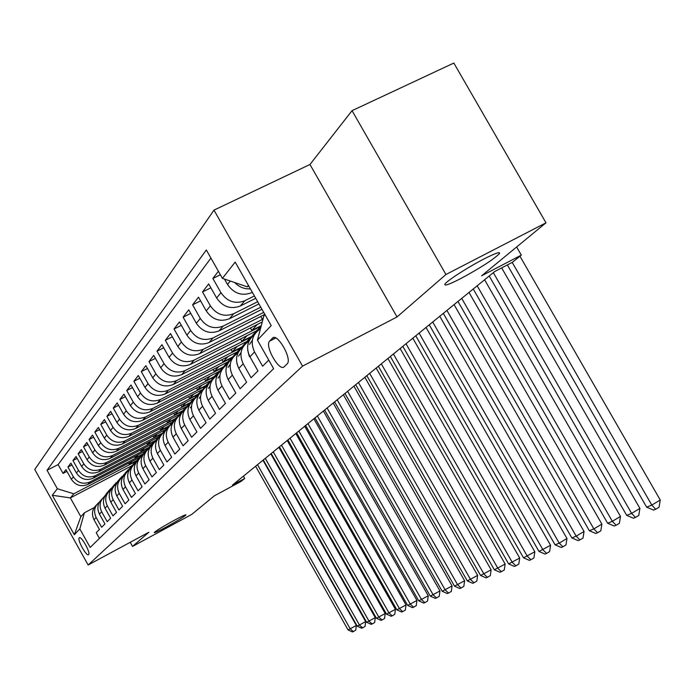 <?xml version="1.0" encoding="UTF-8"?>
<svg xmlns="http://www.w3.org/2000/svg" width="695" height="695" viewBox="0 0 695 695"><rect width="100%" height="100%" fill="white"/><g stroke="black" fill="none" stroke-linecap="round" stroke-linejoin="round"><path stroke-width="1.04" d="M174.037 520.433C181.925 516.22 185.912 514.387 185.991 514.934C183.871 516.906 177.295 520.929 166.261 527.001C158.382 531.215 154.359 533.065 154.194 532.561C156.262 530.615 162.873 526.575 174.037 520.433M483.972 258.974C495.422 253.162 500.565 251.39 499.401 253.666C493.311 259.643 480.419 267.957 460.716 278.591C449.257 284.446 444.001 286.288 444.956 284.107C446.703 280.91 467.917 267.21 483.972 258.974M88.595 554.636L88.621 554.601C90.871 552.82 81.046 535.315 79.23 537.869L79.213 537.887C76.997 539.702 86.71 557.034 88.595 554.636M213.982 210.125L34.75 469.472L88.135 565.009L302.56 366.135L213.982 210.125L309.961 164.48L397.036 316.937L445.947 274.508L352.044 110.67L309.961 164.48M352.044 110.67L453.844 63.054L545.992 222.808L481.6 275.819L521.311 255.117L516.628 246.977M130.208 542.3L132.519 546.426L191.811 514.361L214.268 495.874L241.043 481.426L244.701 478.481L243.398 476.179M445.947 274.508L545.992 222.808M99.428 538.417L96.223 532.691L99.446 529.46L94.007 519.738L96.153 517.497C93.338 511.364 94.451 506.186 99.489 501.972M96.153 517.497L101.626 527.279L104.962 523.952L99.428 514.074L101.644 511.755C98.777 505.5 99.915 500.235 105.058 495.969M101.644 511.755L107.212 521.693L110.653 518.253L105.032 508.219L107.317 505.83C104.398 499.453 105.562 494.102 110.809 489.767M107.317 505.83L112.981 515.925L116.525 512.371L110.818 502.172L113.181 499.696C110.201 493.198 111.391 487.751 116.751 483.364M113.181 499.696L118.941 509.965L122.607 506.299L116.795 495.926L119.245 493.363C116.204 486.726 117.42 481.183 122.902 476.735M119.245 493.363L125.1 503.805L128.896 500.009L122.98 489.462L125.508 486.813C122.407 480.036 123.667 474.398 129.27 469.889M125.508 486.813L131.468 497.429L135.395 493.502L129.374 482.773L131.998 480.028C128.836 473.113 130.121 467.37 135.855 462.792M131.998 480.028L138.062 490.835L142.136 486.761L136.003 475.849L138.722 473.008C135.49 465.937 136.811 460.081 142.675 455.442M138.722 473.008L144.899 483.998L149.112 479.785L142.875 468.673L145.689 465.728C142.388 458.5 143.743 452.532 149.746 447.832M145.689 465.728L151.979 476.918L156.349 472.539L149.99 461.228L152.909 458.179C149.538 450.786 150.928 444.704 157.087 439.935M152.909 458.179L159.32 469.577L163.855 465.033L157.374 453.514L160.406 450.343C156.966 442.785 158.391 436.582 164.698 431.743M160.406 450.343L166.939 461.949L171.648 457.241L165.045 445.495L168.19 442.211C164.672 434.471 166.14 428.137 172.612 423.229M168.19 442.211L174.853 454.035L179.744 449.144L173.012 437.172L176.278 433.75C172.673 425.827 174.193 419.372 180.83 414.385M176.278 433.75L183.072 445.808L188.163 440.717L181.291 428.52L184.696 424.958C181.004 416.835 182.568 410.241 189.388 405.194M184.696 424.958L191.62 437.259L196.92 431.96L189.909 419.511L193.453 415.81C189.666 407.479 191.281 400.746 198.292 395.62M193.453 415.81L200.525 428.355L206.041 422.838L198.874 410.137L202.575 406.28C198.692 397.722 200.36 390.851 207.57 385.647M202.575 406.28L209.794 419.076L215.546 413.325L208.231 400.363L212.079 396.341C208.109 387.558 209.829 380.521 217.248 375.248M212.079 396.341L219.464 409.407L225.458 403.404L217.978 390.173L222 385.968C217.926 376.942 219.707 369.749 227.343 364.397M222 385.968L229.55 399.321L235.814 393.049L228.168 379.531L232.365 375.135C228.177 365.857 230.019 358.498 237.898 353.069M232.365 375.135L240.088 388.783L246.629 382.233L238.811 368.402L243.198 363.815C238.898 354.259 240.809 346.727 248.94 341.228M243.198 363.815L251.095 377.767L257.949 370.913L249.939 356.77L254.535 351.965C250.122 342.157 252.085 334.451 260.434 328.857M254.535 351.965L262.623 366.239L268.757 360.097M218.395 271.276L212.879 278.452L220.385 274.768M255.725 298.294L240.314 306C230.757 309.579 222.869 306.912 216.649 298.007L208.674 283.925L202.506 291.943L210.88 287.817M258.931 303.932L229.446 318.718C220.089 322.245 212.366 319.657 206.285 310.943L198.492 297.173L192.602 304.836L200.594 300.883M261.972 309.292L219.055 330.881C209.881 334.356 202.323 331.828 196.372 323.314L188.753 309.84L183.115 317.172L190.76 313.384M264.865 314.392L209.108 342.522C200.117 345.945 192.706 343.486 186.894 335.146L179.44 321.959L174.037 328.987L181.352 325.347M262.258 321.967L199.587 353.677C190.76 357.048 183.497 354.65 177.807 346.484L170.518 333.574L165.34 340.307L172.343 336.806M256.412 330.907L190.447 364.371C181.786 367.69 174.671 365.344 169.094 357.352L161.961 344.703L156.992 351.166L163.707 347.804M240.765 348.847L246.23 341.818L181.682 374.631C173.185 377.898 166.201 375.621 160.736 367.785L153.751 355.388L148.982 361.591L155.419 358.359M236.595 352.2L173.263 384.491C164.915 387.706 158.069 385.482 152.709 377.802L145.863 365.648L141.276 371.608L147.47 368.489M227.439 362.138L165.167 393.961C156.966 397.14 150.25 394.96 144.994 387.428L138.288 375.509L133.874 381.242L139.825 378.236M210.967 381.155L218.743 371.669L157.383 403.083C149.329 406.21 142.727 404.082 137.575 396.689L130.99 384.995L126.751 390.512L132.467 387.619M210.09 380.956L149.885 411.857C141.971 414.941 135.482 412.856 130.434 405.611L123.979 394.126L119.888 399.443L125.395 396.645M201.811 389.886L142.666 420.31C134.882 423.351 128.514 421.309 123.554 414.194L117.212 402.918L113.276 408.043L118.576 405.35M193.94 398.443L135.699 428.459C128.045 431.456 121.79 429.458 116.916 422.473L110.696 411.397L106.9 416.34L112.008 413.733M186.469 406.636L128.983 436.321C121.46 439.275 115.3 437.32 110.522 430.457L104.415 419.572L100.749 424.341L105.675 421.83M179.449 414.455L122.502 443.905C115.101 446.824 109.046 444.913 104.346 438.163L98.343 427.468L94.807 432.073L99.567 429.64M172.377 422.152L116.247 451.237C108.95 454.113 102.999 452.236 98.386 445.608L92.487 435.096L89.064 439.544L93.66 437.19M165.245 429.753L110.192 458.318C103.016 461.159 97.161 459.317 92.617 452.801L86.823 442.463L83.513 446.763L87.952 444.487M158.382 437.077L104.337 465.172C97.274 467.97 91.505 466.171 87.049 459.76L81.35 449.587L78.144 453.748L82.444 451.541M151.779 444.148L98.681 471.792C91.723 474.563 86.041 472.791 81.654 466.484L76.05 456.476L72.949 460.507L77.102 458.37M145.455 450.968L93.2 478.212C86.345 480.949 80.75 479.211 76.433 473L70.916 463.148L67.919 467.049L71.941 464.981M521.311 255.117L512.397 262.31L494.605 271.597L232.486 485.067L244.701 478.481M272.449 338.196L269.608 341.149C264.404 345.902 279.407 372.225 284.194 366.734L287.174 363.876C292.534 359.141 277.123 332.28 272.449 338.196L273.656 337.588M131.894 465.72L70.351 497.907L80.846 516.68L84.408 512.78L79.821 528.904L90.176 547.425L273.621 368.689L257.445 340.159L263.831 315.99L265.03 314.679M79.821 528.904L74.33 534.742L52.264 495.248L57.364 488.741L47.043 470.28L206.319 249.974L222.417 278.356L235.179 262.084L271.198 325.547L257.445 340.159M141.823 454.921L89.994 481.965C83.2 484.676 77.658 482.955 73.383 476.813L67.919 467.049M139.382 457.545L87.891 484.424L89.994 481.965M147.913 448.292L95.371 475.667C88.474 478.421 82.853 476.666 78.5 470.419L72.949 460.507M154.281 441.412L100.923 469.168C93.921 471.957 88.213 470.168 83.791 463.817L78.144 453.748M160.927 434.271L106.656 462.453C99.55 465.276 93.747 463.461 89.255 457.006L83.513 446.763M167.599 426.982L112.59 455.512C105.371 458.37 99.472 456.519 94.902 449.952L89.064 439.544M174.549 419.433L118.723 448.336C111.382 451.229 105.397 449.335 100.74 442.663L94.807 432.073M181.838 411.562L125.074 440.899C117.611 443.836 111.521 441.907 106.787 435.113L100.749 424.341M189.448 403.387L131.642 433.202C124.066 436.182 117.872 434.21 113.05 427.295L106.9 416.34M197.415 394.873L138.453 425.236C130.756 428.25 124.448 426.235 119.549 419.198L113.276 408.043M205.729 386.02L145.524 416.965C137.688 420.023 131.268 417.964 126.273 410.797L119.888 399.443M214.112 376.968L152.848 408.382C144.881 411.483 138.348 409.381 133.258 402.084L126.751 390.512M222.617 367.664L160.458 399.477C152.353 402.622 145.698 400.476 140.512 393.031L133.874 381.242M231.209 358.134L168.364 390.216C160.111 393.413 153.334 391.216 148.044 383.623L141.276 371.608M240.383 348.099L176.591 380.591C168.181 383.831 161.283 381.581 155.888 373.841L148.982 361.591M250.096 337.57L185.148 370.574C176.582 373.867 169.545 371.564 164.046 363.667L156.992 351.166M260.347 326.554L194.053 360.149C185.33 363.485 178.163 361.122 172.534 353.06L165.34 340.307M263.005 319.118L203.348 349.272C194.452 352.66 187.137 350.237 181.395 342.01L174.037 328.987M263.726 312.385L213.035 337.926C203.974 341.367 196.503 338.882 190.638 330.472L183.115 317.172M260.773 307.181L223.156 326.085C213.912 329.578 206.285 327.024 200.29 318.432L192.602 304.836M257.671 301.708L233.737 313.697C224.294 317.25 216.51 314.627 210.376 305.835L202.506 291.943M254.396 295.948L244.796 300.744C235.171 304.349 227.213 301.656 220.932 292.664L212.879 278.452M252.355 292.352L251.686 292.682C241.938 296.322 233.876 293.577 227.508 284.464L224.442 279.051M250.365 288.842C244.327 289.181 239.097 287.078 234.675 282.535M210.924 258.088L58.119 464.581L63.045 473.391L66.946 471.384M87.891 484.424C81.133 487.126 75.633 485.414 71.376 479.307L65.956 469.611L63.045 473.391M259.296 333.174L260.356 329.152M84.408 512.78L94.19 507.619M248.436 285.445L247.281 286.827L222.417 278.356M248.793 286.079L247.281 286.827M397.036 316.937L302.56 366.135M132.519 546.426L148.895 532.222L88.135 565.009M136.003 461.298L73.792 493.806L70.351 497.907L52.264 495.248M254.283 334.773C247.238 340.576 245.787 347.908 249.939 356.77M243.015 346.918C236.17 352.617 234.762 359.775 238.811 368.402M232.252 358.524C225.588 364.128 224.224 371.13 228.168 379.531M263.344 317.832L262.224 319.057L263.144 318.597M260.755 316.468L262.224 319.057M221.948 369.627C215.467 375.135 214.138 381.981 217.978 390.173M257.263 324.495L251.851 330.412L260.99 325.781M250.443 327.936L251.851 330.412M212.088 380.261C205.763 385.682 204.478 392.38 208.231 400.363M247.072 335.642L241.895 341.306L250.843 336.762M240.557 338.952L241.895 341.306M202.627 390.46C196.468 395.785 195.217 402.344 198.874 410.137M237.282 346.353L232.321 351.774L241.269 347.222M231.053 349.524L232.321 351.774M193.558 400.242C187.546 405.48 186.329 411.909 189.909 419.511M227.882 356.639L223.13 361.843L232.321 357.152M221.905 359.689L223.13 361.843M184.844 409.642C178.98 414.793 177.798 421.083 181.291 428.52M218.838 366.534L214.277 371.521L223.495 366.812M213.113 369.462L214.277 371.521M176.469 418.668C170.753 423.742 169.597 429.91 173.012 437.172M210.133 376.065L205.755 380.851L214.816 376.204M204.643 378.871L205.755 380.851M168.425 427.356C162.83 432.342 161.7 438.389 165.045 445.495M201.75 385.23L197.545 389.834L206.172 385.395M196.477 387.94L197.545 389.834M160.675 435.713C155.211 440.63 154.108 446.555 157.374 453.514M193.67 394.074L189.631 398.496L197.901 394.239M188.606 396.68L189.631 398.496M153.213 443.766C147.861 448.605 146.793 454.426 149.99 461.228M185.878 402.605L181.994 406.853L189.996 402.718M181.013 405.107L181.994 406.853M146.02 451.533C140.79 456.294 139.738 462.001 142.875 468.673M178.354 410.832L174.619 414.915L182.446 410.875M173.68 413.247L174.619 414.915M139.078 459.021C133.961 463.704 132.936 469.316 136.003 475.849M171.1 418.772L167.495 422.708L175.244 418.703M166.591 421.101L167.495 422.708M132.389 466.241C127.367 470.863 126.368 476.37 129.374 482.773M164.081 426.452L160.614 430.24L168.329 426.243M159.746 428.693L160.614 430.24M125.925 473.226C121.008 477.769 120.026 483.181 122.98 489.462M157.296 433.871L153.96 437.529L161.457 433.637M153.117 436.043L153.96 437.529M119.67 479.967C114.857 484.45 113.893 489.767 116.795 495.926M150.737 441.056L147.514 444.574L154.881 440.752M146.706 443.149L147.514 444.574M113.633 486.483C108.915 490.905 107.968 496.134 110.818 502.172M144.386 448.006L141.276 451.403L148.591 447.597M140.503 450.021L141.276 451.403M107.794 492.79C103.155 497.142 102.235 502.285 105.032 508.219M138.236 454.73L135.23 458.014L142.605 454.174M134.491 456.684L135.23 458.014M102.139 498.897C97.587 503.189 96.692 508.245 99.428 514.074M132.276 461.254L129.374 464.425L136.941 460.472M128.662 463.139L129.374 464.425M58.119 464.581L47.043 470.28M57.364 488.741L73.792 493.806M96.657 504.813C92.2 509.044 91.314 514.022 94.007 519.738M74.33 534.742L80.846 516.68M507.367 264.943L646.663 507.194L651.797 505.083L660.25 500.009L519.947 256.22M512.215 262.406L651.797 505.083L655.689 509.244L653.621 510.078L646.663 507.194M660.25 500.009L659.06 507.211L655.689 509.244M489.211 275.993L626.708 515.395L631.616 513.379L639.913 508.401L501.677 267.905M493.311 272.649L631.616 513.379L635.465 517.428L633.493 518.227L626.708 515.395M639.913 508.401L638.774 515.429L635.465 517.428M250.252 357.317L249.166 356.022L247.707 350.211M249.514 344.451L252.328 340.315M259.965 329.117L260.616 328.17M473.243 288.998L607.63 523.239L612.321 521.311L620.479 516.428L484.589 279.755M477.17 285.801L612.321 521.311L616.126 525.246L614.232 526.011L607.63 523.239M620.479 516.428L619.384 523.3L616.126 525.246M256.924 331.402L261.355 325.364M238.55 367.933L236.856 363.285M238.559 356.179L241.035 352.556M248.662 341.375L249.331 340.394M251.468 337.275L257.072 330.073M253.857 335.077L260.529 326.329M259.913 327.102L253.11 335.676M457.953 301.448L589.36 530.745L593.851 528.895L601.879 524.108L469.012 292.447M461.715 298.381L593.851 528.895L597.613 532.744L595.806 533.473L589.36 530.745M601.879 524.108L600.819 530.824L597.613 532.744M245.865 343.399L253.51 334.304M228.082 367.403L230.236 364.241M242.85 347.031L249.54 338.23M248.949 338.969L242.164 347.561M443.306 313.376L571.863 537.939L576.172 536.166L584.052 531.466L454.078 304.601M446.911 310.439L576.172 536.166L579.891 539.911L578.153 540.614L571.863 537.939M584.052 531.466L583.036 538.034L579.891 539.911M235.258 354.91L242.894 345.806M218.048 378.141L219.915 375.413M230.436 360.027L235.848 353.06M233.546 356.674L239.019 349.628M238.455 350.332L231.678 358.95M429.258 324.817L555.088 544.837L559.214 543.134L566.972 538.512L439.761 316.26M432.716 322.002L559.214 543.134L562.889 546.791L561.23 547.46L555.088 544.837M566.972 538.512L565.982 544.941L562.889 546.791M225.093 365.961L232.721 356.813M208.43 388.444L210.029 386.107M220.515 370.8L225.901 363.841M223.686 367.308L228.942 360.549M228.394 361.226L221.636 369.862M415.766 335.807L538.981 551.456L550.579 545.28L426.026 327.449M419.094 333.096L542.951 549.823L546.583 553.394L544.984 554.037L538.981 551.456M550.579 545.28L549.623 551.569L546.583 553.394M215.328 376.56L222.965 367.386M199.213 398.322L200.56 396.35M213.061 378.106L216.353 374.179M214.103 377.672L219.264 371.017M214.833 376.186L211.992 380.33M402.813 346.353L523.517 557.807L534.829 551.787L412.821 338.204M406.002 343.756L527.323 556.243L530.919 559.727L529.382 560.352L523.517 557.807M534.829 551.787L533.916 557.946L530.919 559.727M205.963 386.733L213.6 377.524M190.352 407.809L191.472 406.167M201.793 391.12L207.179 384.109M204.86 387.688L209.986 381.077M209.482 381.703L203.809 388.826M390.355 356.5L508.653 563.923L519.695 558.033L400.129 348.534M393.422 354.007L512.311 562.42L515.864 565.826L514.387 566.416L508.653 563.923M519.695 558.033L518.809 564.062L515.864 565.826M196.963 396.515L204.599 387.263M192.975 400.694L198.37 393.657M195.964 397.349L201.064 390.738M200.577 391.337L195.104 398.209M378.358 366.265L494.345 569.804L505.143 564.036L387.923 358.481M381.32 363.859L497.872 568.354L501.373 571.681L499.957 572.254L494.345 569.804M505.143 564.036L504.283 569.952L501.373 571.681M188.302 405.915L195.947 396.637M184.488 409.911L189.9 402.839M187.389 406.653L192.489 400.025M192.02 400.607L186.651 407.357M366.821 375.665L480.575 575.46L491.13 569.822L376.169 368.055M369.662 373.354L483.972 574.07L487.438 577.319L486.074 577.875L480.575 575.46M491.13 569.822L490.296 575.625L487.438 577.319M179.979 414.958L187.624 405.645M176.322 418.79L181.743 411.666M179.128 415.619L184.245 408.964M183.793 409.52L178.476 416.218M355.692 384.726L467.309 580.916L477.63 575.399L364.84 377.281M358.438 382.493L470.584 579.569L474.007 582.757L472.687 583.287L467.309 580.916M477.63 575.399L476.822 581.09L474.007 582.757M171.969 423.655L179.605 414.324M169.059 426.443L173.889 420.18M171.17 424.263L176.295 417.573M175.861 418.103L170.579 424.784M344.963 393.466L454.521 586.172L464.616 580.768L353.92 386.177M347.613 391.311L457.675 584.877L461.063 587.996L459.795 588.509L454.521 586.172M464.616 580.768L463.834 586.354L461.063 587.996M164.246 432.038L171.882 422.69M161.779 434.253L166.322 428.381M163.507 432.594L168.642 425.87M168.216 426.382L162.96 433.055M334.616 401.892L442.185 591.245L452.063 585.946L343.382 394.751M337.171 399.816L445.226 589.994L448.57 593.052L447.345 593.547L442.185 591.245M452.063 585.946L451.307 591.428L448.57 593.052M156.809 440.117L164.437 430.752M154.585 442.02L159.025 436.286M156.106 440.63L161.257 433.862M160.849 434.358L155.602 441.038M324.626 410.033L430.274 596.136L439.952 590.95L333.209 403.039M327.093 408.026L433.211 594.929L436.521 597.926L435.339 598.404L430.274 596.136M439.952 590.95L439.214 596.336L436.521 597.926M150.867 446.12L157.252 438.528M149.633 447.91L150.085 447.25M147.592 449.587L151.979 443.923M148.973 448.379L154.134 441.586M153.743 442.055L148.504 448.753M314.974 417.895L418.772 600.862L428.25 595.78L323.384 411.04M317.354 415.949L421.604 599.698L424.88 602.635L423.742 603.095L418.772 600.862M428.25 595.78L427.538 601.071L424.88 602.635M144.204 453.253L150.311 446.042M140.816 456.928L145.177 451.29M142.084 455.859L147.253 449.031M146.88 449.491L141.641 456.198M305.635 425.488L407.652 605.432L416.939 600.445L313.888 418.772M307.946 423.62L410.397 604.311L413.629 607.187L412.526 607.639L407.652 605.432M416.939 600.445L416.244 605.64L413.629 607.187M137.619 460.359L143.613 453.296M134.257 464.051L138.6 458.413M135.429 463.087L140.616 456.233M140.242 456.676L135.012 463.4M296.609 432.846L396.897 609.854L406.01 604.963L304.705 426.252M298.841 431.03L399.556 608.768L402.753 611.591L401.684 612.017L396.897 609.854M406.01 604.963L405.333 610.071L402.753 611.591M131.207 467.301L137.132 460.316M127.906 470.949L132.241 465.303M128.992 470.072L134.187 463.191M133.831 463.617L128.61 470.359M287.878 439.952L386.498 614.128L395.429 609.324L295.818 433.489M290.032 438.197L389.07 613.077L392.232 615.848L391.198 616.265L386.498 614.128M395.429 609.324L394.769 614.345L392.232 615.848M124.987 474.042L129.644 468.421M121.747 477.621L126.09 471.957M122.772 476.831L127.976 469.916M127.637 470.333L122.407 477.091M279.425 446.842L376.429 618.272L385.195 613.555L287.209 440.5M281.51 445.139L378.914 617.247L382.041 619.966L381.042 620.374L376.429 618.272M385.195 613.555L384.552 618.489L382.041 619.966M118.949 480.593L124.735 473.721M115.796 484.094L120.139 478.412M117.872 481.748L121.964 476.431M121.634 476.831L116.404 483.607M271.232 453.514L366.673 622.277L375.274 617.647L278.877 447.285M273.257 451.863L369.08 621.287L372.173 623.962L371.208 624.353L366.673 622.277M375.274 617.647L374.648 622.503L372.173 623.962M113.103 486.943L118.828 480.106M110.019 490.366L114.38 484.65M112.199 487.855L116.143 482.738M115.822 483.129L110.601 489.914M263.292 459.977L357.221 626.169L365.666 621.617L270.798 453.861M265.255 458.379L359.558 625.205L362.616 627.828L361.678 628.211L357.221 626.169M365.666 621.617L365.057 626.395L362.616 627.828M107.421 493.103L113.103 486.291M104.424 496.439L108.794 490.705M106.63 493.867L110.505 488.846M110.192 489.219L104.971 496.022M255.595 466.249L348.056 629.931L356.353 625.465L262.971 460.238M257.498 464.703L350.323 629.001L353.347 631.581L352.435 631.946L348.056 629.931M356.353 625.465L355.753 630.165L353.347 631.581M93.2 478.212L95.371 475.667M98.681 471.792L100.923 469.168M104.337 465.172L106.656 462.453M110.192 458.318L112.59 455.512M116.247 451.237L118.723 448.336M122.502 443.905L125.074 440.899M128.983 436.321L131.642 433.202M135.699 428.459L138.453 425.236M142.666 420.31L145.524 416.965M149.885 411.857L152.848 408.382M157.383 403.083L160.458 399.477M165.167 393.961L168.364 390.216M173.263 384.491L176.591 380.591M181.682 374.631L185.148 370.574M190.447 364.371L194.053 360.149M199.587 353.677L203.348 349.272M209.108 342.522L213.035 337.926M219.055 330.881L223.156 326.085M229.446 318.718L233.737 313.697M240.314 306L244.796 300.744M251.686 292.682L252.198 292.082M227.508 284.464L230.254 281.032M71.376 479.307L73.383 476.813M76.433 473L78.5 470.419M81.654 466.484L83.791 463.817M87.049 459.76L89.255 457.006M92.617 452.801L94.902 449.952M98.386 445.608L100.74 442.663M104.346 438.163L106.787 435.113M110.522 430.457L113.05 427.295M116.916 422.473L119.549 419.198M123.554 414.194L126.273 410.797M130.434 405.611L133.258 402.084M137.575 396.689L140.512 393.031M144.994 387.428L148.044 383.623M152.709 377.802L155.888 373.841M160.736 367.785L164.046 363.667M169.094 357.352L172.534 353.06M177.807 346.484L181.395 342.01M186.894 335.146L190.638 330.472M196.372 323.314L200.29 318.432M206.285 310.943L210.376 305.835M216.649 298.007L220.932 292.664M275.707 337.996L269.651 341.097M256.863 330.681L258.983 328.379M253.432 334.391L255.525 332.123M245.969 342.47L248.002 340.272M242.685 346.023L244.692 343.851M235.536 353.764L237.49 351.661M232.399 357.169L234.319 355.093M225.545 364.588L227.413 362.564M222.53 367.855L224.372 365.857M215.954 374.97L217.743 373.033M206.754 384.934L208.474 383.075M203.974 387.949L205.668 386.107M197.91 394.508L199.561 392.718M195.234 397.401L196.867 395.637M189.405 403.717L190.995 401.997M186.833 406.506L188.406 404.803M181.221 412.578L182.75 410.919M178.745 415.254L180.257 413.621M173.342 421.109L174.819 419.511M170.961 423.689L172.412 422.117M165.749 429.336L167.165 427.79M163.447 431.821L164.854 430.301M158.425 437.259L159.798 435.774M156.21 439.666L157.565 438.197M151.362 444.913L152.683 443.48M149.216 447.232L150.528 445.808M144.534 452.297L145.82 450.916M142.466 454.539L143.735 453.166M137.949 459.43L139.182 458.101M135.951 461.593L137.167 460.272M131.572 466.336L132.771 465.042M125.413 473.008L126.568 471.757M123.545 475.032L124.683 473.79M119.453 479.463L120.565 478.247M117.637 481.418L118.749 480.219M113.676 485.709L114.762 484.545M111.921 487.612L112.998 486.448M108.081 491.773L109.132 490.635M106.378 493.606L107.421 492.486M499.401 253.666L498.819 252.659M275.733 338.013L269.608 341.149"/></g></svg>
